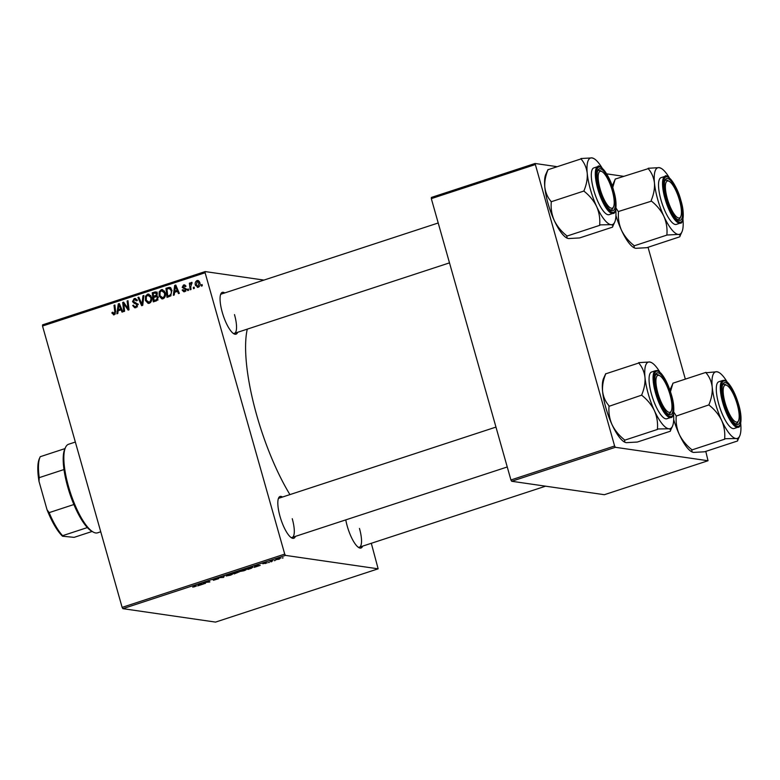 <?xml version="1.0" encoding="UTF-8"?>
<svg xmlns="http://www.w3.org/2000/svg" width="780" height="780" viewBox="0 0 780 780"><rect width="100%" height="100%" fill="white"/><g stroke="black" fill="none" stroke-linecap="round" stroke-linejoin="round"><path stroke-width="1.17" d="M295.396 536.396A22.006 6.318 -108.1 0 1 291.661 537.917A22.006 6.318 -108.1 0 1 280.01 516.38A22.006 6.318 -108.1 0 1 278.587 498.02A22.006 6.318 -108.1 0 1 282.497 497.035M290.901 537.41A20.709 5.947 71.9 0 0 292.188 537.44A20.709 5.947 71.9 0 0 292.247 518.71M237.647 332.29A22.006 6.318 -108.1 0 1 233.903 333.811A22.006 6.318 -108.1 0 1 222.251 312.273A22.006 6.318 -108.1 0 1 220.828 293.914A22.006 6.318 -108.1 0 1 224.747 292.929M233.142 333.304A20.709 5.947 71.9 0 0 234.439 333.343A20.709 5.947 71.9 0 0 234.487 314.603M362.622 546.136A22.006 6.318 -108.1 0 1 358.888 547.658A22.006 6.318 -108.1 0 1 347.236 526.12A22.006 6.318 -108.1 0 1 345.774 519.889M358.118 547.15A20.709 5.947 71.9 0 0 359.414 547.19A20.709 5.947 71.9 0 0 359.473 528.45M289.926 494.598A111.316 31.96 -108.1 0 1 256.698 415.135A111.316 31.96 -108.1 0 1 247.27 329.14M269.431 562.38L268.34 562.546L269.431 562.38M275.213 560.489L274.131 560.644L275.213 560.489M245.856 569.341C246.772 569.468 246.129 569.936 243.916 570.755L239.85 571.506L239.723 570.95L246.217 569.517M239.85 571.506L239.723 570.95L239.85 571.506M255.138 567.06L254.212 567.362L255.197 565.695L260.218 565.393L255.138 567.06L254.904 566.202M238.982 571.935L234.185 573.924L232.742 573.056L236.038 572.003L239.138 572.013M237.822 571.721L237.247 571.74M223.616 577.385L218.419 577.746L222.807 577.463L224.377 575.796L223.616 577.385L223.324 576.352M196.433 585.936L192.709 587.116L194.932 586.648L195.526 586.199L194.503 585.585L195.37 585.302L196.511 586.024M194.932 586.648L195.283 585.332M205.491 583.333L204.623 583.615L203.19 582.738L208.864 582.017L207.607 581.295L208.474 581.012L209.918 581.88L204.233 582.601L205.491 583.333M122.889 608.663L215.553 622.099L378.144 568.825L285.48 555.389L122.889 608.663L122.129 607.376L284.719 554.102L285.48 555.389M198.695 585.556L197.769 585.858L198.754 584.191L203.775 583.889L198.695 585.556L198.451 584.698M213.047 579.628L218.712 578.624L213.447 580.281L217.883 578.906L212.95 579.755M232.147 573.836C233.064 573.963 232.421 574.431 230.207 575.25L226.141 576.001L226.015 575.445L232.508 574.012M226.141 576.001L226.015 575.445L226.141 576.001M262.831 563.657L267.15 562.858L262.762 563.755M265.512 563.56L266.263 562.965M264.274 563.072L263.689 563.521M252.535 567.118L251.599 568.191L247.903 569.439L246.451 568.562L252.915 567.304M276.12 559.338L276.247 559.777C275.438 559.699 275.906 559.338 277.641 558.694L280.507 558.168L279.113 559.221L275.906 559.621M271.908 561.571L269.977 561.22L272.649 560.362L271.908 561.571M272.093 560.518L271.518 561.308M283.14 557.885L282.058 558.051L283.14 557.885M165.194 292.607C165.994 295.337 165.262 297.404 163.02 298.798L161.86 298.906L159.13 295.99L159.178 291.798L161.265 289.692L162.435 289.575L165.194 292.607M174.603 292.305L174.252 294.996L173.326 295.298L174.71 285.402L175.763 285.061L179.332 293.329L178.474 293.611L177.528 291.349L174.603 292.305M114.319 314.759L112.096 313.404L111.949 312.595L112.778 312.195L114.094 313.726L114.757 311.737L114.016 305.292L114.884 305.009L115.654 311.678L114.319 314.759L113.461 314.857M115.323 314.008L113.675 313.774L115.382 313.911M134.101 306.355L135.847 306.599L137.114 304.6L134.024 303.186L132.522 301.616L134.179 298.565L135.379 298.438L137.348 300.466L136.51 300.836L134.433 299.578L133.361 301.275L137.943 304.239L136.071 307.622L134.686 307.788L132.697 305.536L133.517 305.156L134.101 306.355L136.48 306.95M137.114 299.793L134.433 299.578M143.891 295.503L142.73 305.321L141.638 305.682L137.933 297.453L138.801 297.17L141.98 304.219L142.974 295.805L143.891 295.503M151.486 297.092C152.275 299.832 151.554 301.899 149.311 303.293L148.151 303.401L145.421 300.485L145.47 296.293L147.547 294.187L148.726 294.07L151.486 297.092M202.098 284.524L202.254 285.821L201.396 286.104L201.22 284.807L202.098 284.524M263.933 280.088L205.169 271.577L205.111 272.747L42.52 326.02L122.129 607.376M205.111 272.747L284.719 554.102M155.893 291.895L157.238 293.426L156.702 295.903L158.223 297.307L156.605 300.778L153.299 301.86L152.256 292.763L155.746 291.866M118.16 310.801L117.809 313.492L116.883 313.794L118.267 303.898L119.32 303.556L122.889 311.825L122.031 312.107L121.085 309.845L118.16 310.801M124.001 305.702L124.605 311.259L123.737 311.542L122.704 302.445L123.611 302.152L128.047 308.704L127.12 301.002L127.988 300.719L129.041 309.806L128.134 310.108L123.688 303.566L124.001 305.702M184.841 291.652L183.758 291.769L182.159 290.072L182.978 289.682L184.655 290.852L185.503 289.517L182.208 287.352L183.495 284.983L184.548 284.866L185.991 286.25L185.162 286.64L183.68 285.773L183.027 286.933L186.342 289.165L184.841 291.652M185.747 291.154L184.06 290.911L185.884 291.028M185.884 285.948L183.68 285.773M169.806 287.469L169.104 287.362L171.893 290.189L170.722 295.922L167.018 297.365L165.964 288.269L169.465 287.381M198.218 287.264L195.468 285.431C194.766 283.267 195.293 281.639 197.047 280.537L199.797 282.506C200.441 284.593 199.914 286.182 198.218 287.264L197.32 287.352M197.769 281.307L198.676 280.771L197.047 280.537L197.915 280.449M194.171 287.118L194.327 288.415L193.469 288.697L193.303 287.401L194.171 287.118M190.749 286.845L191.022 289.497L190.154 289.78L189.384 283.169L190.261 282.886L190.408 284.252L191.402 282.389L192.046 282.428L190.749 286.845M192.046 282.487L191.402 282.389L192.046 282.428M191.977 283.52L191.49 283.462M188.389 289.01L188.546 290.316L187.688 290.589L187.512 289.302L188.389 289.01M42.52 326.02L42.578 324.851L205.169 271.577M371.309 543.289L378.144 568.825M511.69 481.27L604.354 494.705L708.035 460.736L615.371 447.301L511.69 481.27L510.929 479.973L614.611 446.004L615.371 447.301M535.002 164.658L431.32 198.627L431.379 197.447L535.06 163.478L614.611 446.004M431.32 198.627L510.929 479.973M623.62 176.319L606.635 173.852M556.393 166.569L535.06 163.478M648.024 247.28L685.337 379.119M705.783 451.386L708.035 460.736M438.214 222.982L221.54 293.982A20.709 5.947 71.9 0 0 220.516 294.781M495.963 427.089L279.298 498.089A20.709 5.947 71.9 0 0 278.275 498.878M202.147 284.944L201.22 284.807M154.84 301.353L154.762 300.612M154.362 297.219L154.284 296.478M153.913 293.319L152.256 292.763M153.874 292.997L157.17 292.081M158.301 297.706L156.556 296.692L153.689 297.443L154.05 300.514L158.116 299.9M157.336 293.885L154.713 293.065L153.241 293.543L153.572 296.38L157.063 295.981M157.219 293.134L154.713 293.065M157.17 295.24L156.263 295.103L156.39 293.738M153.572 296.38L156.263 295.103M157.833 299.861L156.487 299.666L157.355 297.57M154.05 300.514L156.487 299.666M148.98 303.381L147.674 302.133M146.416 300.622L145.421 300.485M146.474 296.429L145.47 296.293M147.956 295.162L149.175 294.421L147.547 294.187M150.832 295.561L147.81 295.201L146.338 296.731L146.289 300.241L149.087 302.26C150.764 301.08 151.261 299.423 150.608 297.277L147.81 295.201M150.569 302.474L148.278 302.328L150.491 302.552M151.573 297.424L150.608 297.277M142.789 304.863L142.535 304.307M139.006 297.609L137.933 297.453M142.847 304.346L141.98 304.219M143.842 295.932L142.974 295.805M135.564 307.759L134.657 306.667M133.672 305.682L132.697 305.536M135.73 306.589L137.475 306.832M137.368 306.823L135.847 306.599M138.041 304.736L137.114 304.6M137.904 304.102L136.675 303.917M138.304 304.161L134.024 303.186M135.652 303.42L134.141 301.85M133.643 301.772L132.522 301.616M134.608 299.54L135.808 298.798L134.179 298.565M113.246 313.57L112.096 313.404M112.856 312.721L111.949 312.595M114.933 305.428L114.016 305.292M114.338 314.75L113.763 313.784M118.999 310.528L119.106 309.748M119.545 304.083L118.267 303.898M122.099 309.991L121.085 309.845M119.876 304.844L118.94 304.707L118.345 309.64L121.787 309.28M121.68 309.017L120.676 308.87L118.94 304.707M118.345 309.64L120.676 308.87M123.952 302.62L122.704 302.445M128.924 308.831L128.047 308.704M128.651 306.472L127.715 306.335M128.037 301.129L127.12 301.002M126.263 305.887L125.014 305.702M124.722 303.712L123.688 303.566M183.251 290.345L182.189 290.189M183.183 290.228L182.159 290.072M186.42 289.653L185.503 289.517M186.352 289.204L185.172 289.029M186.8 289.263L183.826 287.596M183.388 287.527L182.208 287.352M184.275 285.724L185.123 285.217L183.495 284.983M184.626 291.71L183.982 290.901M175.441 292.032L175.549 291.252M175.987 285.587L174.71 285.402M178.542 291.496L177.528 291.349M176.319 286.348L175.383 286.221L174.788 291.145L178.23 290.784M178.123 290.521L177.128 290.375L175.383 286.221M174.788 291.145L177.128 290.375M168.558 296.858L168.47 296.117M167.622 288.834L165.964 288.269M167.593 288.502L170.732 287.606M171.278 288.736L169.494 288.454M171.98 290.56L171.015 290.423L169.319 288.434L166.949 289.048L167.758 296.02L170.966 295.718M171.044 288.678L169.319 288.434M170.489 295.893L168.86 295.659C171.073 294.694 171.785 292.948 171.015 290.423M167.758 296.02L168.86 295.659M162.689 298.886L161.382 297.638M160.124 296.137L159.13 295.99M160.183 291.944L159.178 291.798M161.665 290.667L162.883 289.926L161.265 289.692M164.541 291.067L161.518 290.706L160.046 292.237L159.998 295.747L162.796 297.765C164.473 296.585 164.97 294.928 164.317 292.793L161.518 290.706M164.278 297.979L161.986 297.843L164.2 298.058M165.282 292.929L164.317 292.793M198.149 287.284L197.438 286.504M196.492 285.577L195.468 285.431M199.397 281.551L197.233 281.336L196.297 285.051L198.003 286.474L198.939 282.789L197.233 281.336M199.894 282.925L198.939 282.789M199.163 286.64L197.525 286.523L199.153 286.757M194.22 287.537L193.303 287.401M190.3 283.306L189.384 283.169M188.438 289.439L187.512 289.302M204.35 582.64L204.623 583.615M208.601 581.09L208.864 582.017M208.231 581.09L208.435 581.812M208.728 581.168L209.02 582.173M198.695 584.288L198.929 585.117M199.368 584.415L201.406 584.142L199.261 584.025M198.861 584.161L199.066 584.912M226.834 575.026L227.009 575.718L229.934 575.182C231.572 574.548 232.021 574.197 231.26 574.109L228.335 574.636L227.009 575.718M233.912 572.959L234.185 573.924M233.776 572.871L236.974 572.003L233.737 572.734M234.4 573.251L238.114 572.218L234.361 573.105M238.066 572.033L237.325 572.734M255.148 565.792L255.382 566.621M255.811 565.919L257.858 565.646L255.703 565.529M255.304 565.666L255.518 566.417M247.621 568.464L247.903 569.439M247.484 568.386L248.596 569.049L249.698 568.688C251.901 567.928 252.554 567.499 251.667 567.401L247.445 568.24M240.542 570.531L240.718 571.233L243.643 570.687C245.291 570.063 245.729 569.702 244.969 569.615L242.044 570.151L240.718 571.233M277.865 558.743L277.066 559.484L278.86 559.182L279.649 558.441L277.826 558.636M270.787 560.957L271.04 561.853M634.091 245.846L667.085 235.034L678.142 234.419C680.15 234.79 680.648 235.609 679.633 236.857L646.795 247.689L635.729 248.313L634.355 247.913L633.906 245.437C628.543 241.176 624.409 236.116 621.484 230.236C618.959 224.318 617.955 218.224 618.491 211.955L615.995 207.997M680.316 200.489A22.006 6.318 -108.1 0 1 678.151 220.018A22.006 6.318 -108.1 0 1 666.5 198.481A22.006 6.318 -108.1 0 1 665.077 180.121A22.006 6.318 -108.1 0 1 680.316 200.489M680.764 216.567A19.412 5.577 71.9 0 0 680.082 202.547A19.412 5.577 71.9 0 0 669.23 181.36A19.412 5.577 71.9 0 0 666.734 196.423A19.412 5.577 71.9 0 0 674.115 214.022A19.412 5.577 71.9 0 0 680.764 216.567L680.082 218.088A20.709 5.947 -108.1 0 1 678.678 219.55A20.709 5.947 -108.1 0 1 677.391 219.511A20.709 5.947 71.9 0 0 678.678 219.55A20.709 5.947 71.9 0 0 680.384 217.22M665.048 176.348L661.04 177.665A24.589 7.059 71.9 0 0 660.972 199.914A24.589 7.059 71.9 0 0 676.358 224.396L680.365 223.09A24.589 7.059 -108.1 0 1 664.979 198.598A24.589 7.059 -108.1 0 1 665.048 176.348C665.974 173.014 676.601 183.242 680.93 200.587C685.444 215.202 682.344 224.377 680.365 223.09M682.968 219.336A35.022 10.052 -108.1 0 1 681.964 231.835L679.633 236.857M618.296 211.546L651.475 201.143C656.838 205.403 660.982 210.464 663.897 216.343C666.432 222.261 667.426 228.364 666.89 234.624L667.085 235.034M612.709 187.6L615.196 179.078L648.229 168.655C651.651 172.633 653.728 177.401 654.449 182.959C654.81 188.565 653.737 194.357 651.251 200.343L651.29 200.733M669.367 177.83A35.022 10.052 71.9 0 0 661.157 168.344L659.246 167.642L648.19 168.266M615.225 179.303L613.021 184.119A35.022 10.052 -108.1 0 0 612.3 186.371M634.355 247.913L633.818 247.611A35.022 10.052 -108.1 0 1 621.484 230.236A35.022 10.052 -108.1 0 1 615.947 215.582M681.964 231.835A35.022 10.052 -108.1 0 1 678.142 234.419A35.022 10.052 -108.1 0 1 663.897 216.343A35.022 10.052 -108.1 0 1 654.449 182.959A35.022 10.052 -108.1 0 1 659.246 167.642A35.022 10.052 71.9 0 1 661.157 168.344M668.538 181.057A20.709 5.947 71.9 0 0 665.788 180.19A20.709 5.947 71.9 0 0 664.765 180.989A20.709 5.947 -108.1 0 1 665.788 180.19A20.709 5.947 -108.1 0 1 667.777 180.541L669.23 181.36M651.251 200.343A40.199 11.544 71.9 0 0 651.475 201.143M611.617 188.438A19.412 5.577 71.9 0 0 602.004 171.62A19.412 5.577 71.9 0 0 600.746 191.041A19.412 5.577 71.9 0 0 613.538 206.817A19.412 5.577 71.9 0 0 611.617 188.438M601.312 171.307A20.709 5.947 71.9 0 0 598.562 170.45A20.709 5.947 71.9 0 0 597.538 171.239A20.709 5.947 -108.1 0 1 598.562 170.45A20.709 5.947 -108.1 0 1 600.551 170.791L602.004 171.62M613.538 206.817L612.856 208.348A20.709 5.947 -108.1 0 1 611.452 209.8A20.709 5.947 -108.1 0 1 610.165 209.771A20.709 5.947 71.9 0 0 611.452 209.8A20.709 5.947 71.9 0 0 613.158 207.48M612.553 227.136L579.569 237.939L568.503 238.563L567.128 238.163L566.68 235.687C561.317 231.436 557.183 226.366 554.258 220.496A35.022 10.052 -108.1 0 1 548.057 203.59A35.022 10.052 -108.1 0 1 544.81 187.112C544.45 181.496 545.522 175.705 548.008 169.718L581.002 158.915C584.425 162.893 586.501 167.651 587.223 173.209C587.584 178.815 586.511 184.616 584.025 190.603L584.249 191.402C589.612 195.653 593.755 200.723 596.671 206.593C599.206 212.521 600.2 218.614 599.664 224.884L610.916 224.669C612.924 225.049 613.421 225.859 612.407 227.107L612.534 226.912M567.128 238.163L566.592 237.871A35.022 10.052 -108.1 0 1 554.258 220.496C551.733 214.568 550.729 208.474 551.265 202.205L551.031 201.406C547.609 197.428 545.532 192.66 544.81 187.112A35.022 10.052 -108.1 0 1 545.795 174.369L547.999 169.553M613.09 190.739A22.006 6.318 -108.1 0 1 610.925 210.278A22.006 6.318 -108.1 0 1 599.274 188.74A22.006 6.318 -108.1 0 1 597.85 170.381A22.006 6.318 -108.1 0 1 613.09 190.739M597.821 166.598L593.814 167.915A24.589 7.059 71.9 0 0 593.746 190.164A24.589 7.059 71.9 0 0 609.131 214.656L613.139 213.34A24.589 7.059 -108.1 0 1 597.753 188.848A24.589 7.059 -108.1 0 1 597.821 166.598C598.748 163.264 609.375 173.501 613.704 190.846C618.218 205.462 615.118 214.627 613.139 213.34M615.742 209.586A35.022 10.052 -108.1 0 1 614.737 222.095L612.407 227.107M566.865 236.106L599.859 225.293M551.07 201.796L584.064 190.983M602.14 168.08A35.022 10.052 71.9 0 0 593.931 158.603L592.03 157.901L580.963 158.525M614.737 222.095A35.022 10.052 -108.1 0 1 610.916 224.669A35.022 10.052 -108.1 0 1 596.671 206.593A35.022 10.052 -108.1 0 1 587.223 173.209A35.022 10.052 -108.1 0 1 592.03 157.901A35.022 10.052 71.9 0 1 593.931 158.603M584.025 190.603A40.199 11.544 71.9 0 0 584.249 191.402M725.731 404.888A19.412 5.577 71.9 0 0 738.524 420.673A19.412 5.577 71.9 0 0 736.603 402.285A19.412 5.577 71.9 0 0 726.989 385.466A19.412 5.577 71.9 0 0 725.731 404.888M738.524 420.673L737.831 422.194A20.709 5.947 -108.1 0 1 736.437 423.657A20.709 5.947 -108.1 0 1 735.14 423.618A20.709 5.947 71.9 0 0 736.437 423.657A20.709 5.947 71.9 0 0 738.143 421.327M726.297 385.164A20.709 5.947 71.9 0 0 723.538 384.296A20.709 5.947 71.9 0 0 722.514 385.086A20.709 5.947 -108.1 0 1 723.538 384.296A20.709 5.947 -108.1 0 1 725.527 384.647L726.989 385.466M740.717 423.433A35.022 10.052 -108.1 0 1 739.723 435.942A35.022 10.052 -108.1 0 1 735.901 438.516A35.022 10.052 71.9 0 1 721.656 420.44A35.022 10.052 -108.1 0 1 715.455 403.533A35.022 10.052 -108.1 0 1 712.208 387.055C712.559 392.671 711.496 398.463 709.01 404.45L709.234 405.249C714.587 409.5 718.731 414.57 721.656 420.44C724.181 426.368 725.185 432.461 724.649 438.731L735.901 438.516C737.909 438.896 738.397 439.706 737.383 440.963L737.519 440.758M709.01 404.45A40.199 11.544 71.9 0 0 709.117 404.849A40.199 11.544 71.9 0 0 709.234 405.249M724.259 402.587A22.006 6.318 -108.1 0 1 722.826 384.228A22.006 6.318 -108.1 0 1 738.075 404.586A22.006 6.318 -108.1 0 1 735.901 424.125A22.006 6.318 -108.1 0 1 724.259 402.587M718.731 404.011A24.589 7.059 71.9 0 0 734.107 428.503L738.114 427.186A24.589 7.059 -108.1 0 1 722.738 402.704A24.589 7.059 -108.1 0 1 722.807 380.455L718.799 381.761A24.589 7.059 71.9 0 0 718.731 404.011M737.539 440.983L704.545 451.796L693.488 452.419L692.104 452.01L691.665 449.543C686.303 445.282 682.159 440.212 679.243 434.343C676.708 428.415 675.714 422.321 676.24 416.052L709.039 404.84M691.85 449.953L724.834 439.14M676.055 415.642L673.754 412.094M705.978 372.762C709.41 376.74 711.487 381.508 712.208 387.055A35.022 10.052 -108.1 0 1 717.005 371.748L705.978 372.762A40.199 11.544 71.9 0 1 706.095 372.392M670.468 391.697L672.955 383.185L705.949 372.372M718.916 372.45L717.005 371.748A35.022 10.052 -108.1 0 1 718.916 372.45A35.022 10.052 -108.1 0 1 727.126 381.937M672.974 383.399L670.771 388.226A35.022 10.052 -108.1 0 0 670.059 390.468M739.723 435.942L737.383 440.963M692.104 452.01L691.577 451.717A35.022 10.052 -108.1 0 1 679.243 434.343A35.022 10.052 -108.1 0 1 673.706 419.679M657.267 390.78A19.412 5.577 71.9 0 0 664.648 408.379A19.412 5.577 71.9 0 0 671.297 410.923A19.412 5.577 71.9 0 0 670.615 396.903A19.412 5.577 71.9 0 0 659.763 375.716A19.412 5.577 71.9 0 0 657.267 390.78M671.297 410.923L670.605 412.444A20.709 5.947 -108.1 0 1 669.211 413.907A20.709 5.947 -108.1 0 1 667.914 413.868A20.709 5.947 71.9 0 0 669.211 413.907A20.709 5.947 71.9 0 0 670.917 411.577M659.071 375.414A20.709 5.947 71.9 0 0 656.312 374.546A20.709 5.947 71.9 0 0 655.298 375.346A20.709 5.947 -108.1 0 1 656.312 374.546A20.709 5.947 -108.1 0 1 658.3 374.897L659.763 375.716M673.491 413.692A35.022 10.052 -108.1 0 1 672.496 426.192A35.022 10.052 -108.1 0 1 668.675 428.776A35.022 10.052 71.9 0 1 654.43 410.699A35.022 10.052 -108.1 0 1 648.229 393.793A35.022 10.052 -108.1 0 1 644.982 377.315C645.343 382.921 644.27 388.713 641.784 394.7L642.008 395.499C647.371 399.76 651.505 404.82 654.43 410.699C656.955 416.618 657.959 422.721 657.423 428.981L668.675 428.776C670.683 429.146 671.17 429.965 670.157 431.213L670.293 431.018M641.784 394.7A40.199 11.544 71.9 0 0 641.891 395.099A40.199 11.544 71.9 0 0 642.008 395.499M657.033 392.837A22.006 6.318 -108.1 0 1 655.6 374.488A22.006 6.318 -108.1 0 1 670.849 394.846A22.006 6.318 -108.1 0 1 668.675 414.375A22.006 6.318 -108.1 0 1 657.033 392.837M651.505 394.27A24.589 7.059 71.9 0 0 666.88 418.753L670.888 417.446A24.589 7.059 -108.1 0 1 655.512 392.954A24.589 7.059 -108.1 0 1 655.58 370.705L651.573 372.021A24.589 7.059 71.9 0 0 651.505 394.27M670.312 431.233L637.318 442.046L626.262 442.669L624.877 442.27L624.439 439.793C619.076 435.532 614.933 430.472 612.017 424.593C609.482 418.675 608.488 412.581 609.014 406.312L641.813 395.09M624.624 440.203L657.608 429.4M608.829 405.902L608.79 405.512C605.368 401.534 603.291 396.767 602.569 391.209C602.209 385.603 603.271 379.802 605.767 373.825L638.752 363.012C642.184 366.99 644.26 371.758 644.982 377.315A35.022 10.052 -108.1 0 1 649.779 361.998L638.722 362.622M651.69 362.7L649.779 361.998A35.022 10.052 -108.1 0 1 651.69 362.7A35.022 10.052 -108.1 0 1 659.899 372.187M605.748 373.659L603.544 378.476A35.022 10.052 -108.1 0 0 602.569 391.209A35.022 10.052 -108.1 0 0 612.017 424.593A35.022 10.052 -108.1 0 0 624.351 441.967L624.877 442.27M672.496 426.192L670.157 431.213M93.151 532.018L91.689 531.2A45.298 13.006 -108.1 0 1 87.35 527.572A45.298 13.006 -108.1 0 1 73.885 504.524A45.298 13.006 -108.1 0 1 63.98 469.54A45.298 13.006 -108.1 0 1 64.779 449.065L65.462 447.535A46.595 13.377 71.9 0 0 70.405 492.697A46.595 13.377 71.9 0 0 93.151 532.018A46.595 13.377 71.9 0 0 95.686 532.954A46.595 13.377 71.9 0 0 97.627 532.808L100.747 531.784M75.348 442.046L68.611 444.249A46.595 13.377 71.9 0 0 65.462 447.535M87.35 527.572L62.605 535.675L62.527 536.221A44.011 12.636 -108.1 0 1 47.024 509.701L39 481.348A44.011 12.636 -108.1 0 1 39.351 458.689L40.034 457.168A45.298 13.006 71.9 0 0 39.244 477.643L39 481.348M92.128 531.453L74.129 537.352L62.527 536.221M47.024 509.701L49.14 512.635A45.298 13.006 71.9 0 0 62.605 535.675M73.885 504.524L49.14 512.635M63.98 469.54L39.244 477.643M64.984 448.598L40.258 456.7A45.298 13.006 71.9 0 0 40.034 457.168M155.99 292.305L154.362 292.071M156.595 296.156L154.966 295.922M157.277 300.222L155.659 299.988M143.081 302.367L142.174 302.24M136.861 303.703L135.232 303.469M115.674 311.863L114.757 311.737M120.783 306.94L119.769 306.793M185.806 288.941L184.187 288.707M177.226 288.444L176.212 288.298M169.64 287.83L168.022 287.596M680.891 200.567A23.819 6.835 71.9 0 0 666.988 176.777A23.819 6.835 71.9 0 0 665.935 198.403A23.819 6.835 71.9 0 0 679.838 222.193A23.819 6.835 71.9 0 0 680.891 200.567M613.665 190.827A23.819 6.835 71.9 0 0 599.761 167.037A23.819 6.835 71.9 0 0 598.708 188.653A23.819 6.835 71.9 0 0 612.612 212.443A23.819 6.835 71.9 0 0 613.665 190.827M723.684 402.5A23.819 6.835 71.9 0 0 737.587 426.29A23.819 6.835 71.9 0 0 738.64 404.674A23.819 6.835 71.9 0 0 724.737 380.884A23.819 6.835 71.9 0 0 723.684 402.5M656.458 392.759A23.819 6.835 71.9 0 0 670.361 416.549A23.819 6.835 71.9 0 0 671.414 394.924A23.819 6.835 71.9 0 0 657.511 371.134A23.819 6.835 71.9 0 0 656.458 392.759M156.556 296.692L158.184 296.927M195.624 586.297L195.341 585.312M449.494 262.87L234.439 333.343M545.591 486.184L359.414 547.19M738.114 427.186C740.093 428.473 743.194 419.308 738.689 404.693C735.862 395.109 732.391 387.913 728.296 383.097C723.265 378.622 724.435 380.864 722.807 380.455M292.188 537.44L507.253 466.976M670.888 417.446C672.867 418.733 675.967 409.558 671.463 394.943C668.635 385.369 665.164 378.163 661.069 373.347C656.038 368.872 657.208 371.114 655.58 370.705"/></g></svg>
